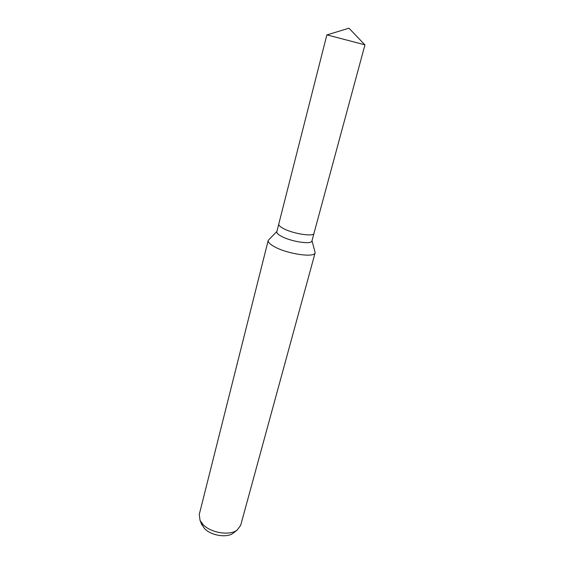 <?xml version="1.0" encoding="UTF-8"?>
<svg xmlns="http://www.w3.org/2000/svg" width="564" height="564" viewBox="0 0 564 564"><rect width="100%" height="100%" fill="white"/><g stroke="black" fill="none" stroke-linecap="round" stroke-linejoin="round"><path stroke-width="0.85" d="M278.771 224.035L276.804 231.762C276.564 232.96 278.031 234.441 281.196 236.189C290.679 241.611 311.737 244.818 311.92 240.969L314 233.277M278.757 224.077C278.531 225.24 280.012 226.686 283.191 228.406C292.737 233.743 313.845 237.042 313.986 233.32L364.957 44.845L326.88 34.855L278.757 224.077C278.531 225.24 280.012 226.686 283.191 228.406C292.737 233.743 313.845 237.042 313.986 233.32M276.875 231.466L268.224 240.377C267.886 242.048 269.803 244.071 273.963 246.454C286.568 253.913 314.902 258.079 315.163 252.693L311.998 240.68M268.224 240.377L199.268 514.474L200.051 520.438L203.118 524.626C210.865 532.902 229.59 535.899 237.07 530.146L240.68 525.338L315.163 252.693M201.531 524.019L204.549 528.602C211.084 535.596 226.791 538.105 233.151 533.227L234.025 532.543M201.954 525.049L200.051 520.438M233.151 533.227L237.07 530.146M364.788 44.775L348.975 28.2L327.057 34.876"/></g></svg>
